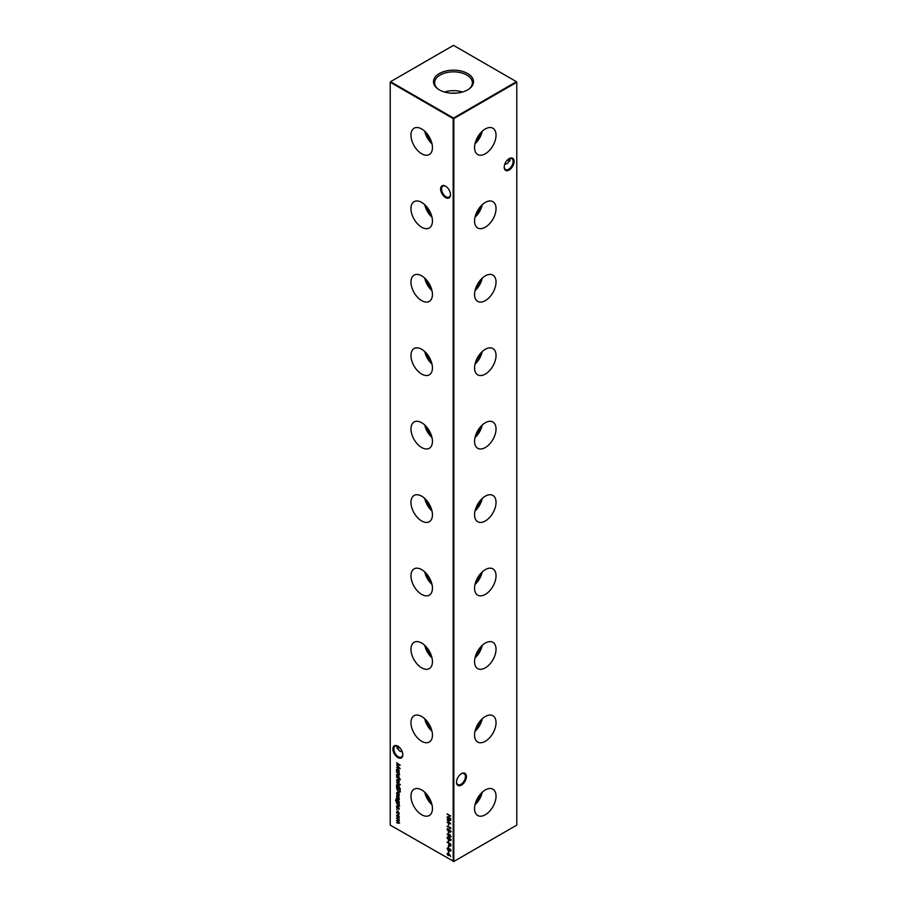 <?xml version="1.0" encoding="UTF-8"?>
<svg xmlns="http://www.w3.org/2000/svg" width="907" height="907" viewBox="0 0 907 907"><rect width="100%" height="100%" fill="white"/><g stroke="black" fill="none" stroke-linecap="round" stroke-linejoin="round"><path stroke-width="1.36" d="M485.302 153.771A15.181 8.764 120 0 0 495.267 140.245A15.181 8.764 120 0 0 492.728 128.136A15.181 8.764 120 0 0 485.302 128.975A15.181 8.764 120 0 0 475.427 142.206A15.181 8.764 120 0 0 477.547 154.428A15.181 8.764 120 0 0 485.302 153.771M475.007 143.771A14.625 8.446 120 0 0 482.241 131.266M475.687 141.401A12.641 7.301 120 0 0 480.517 133.046M485.302 227.215A15.181 8.764 120 0 0 495.267 213.689A15.181 8.764 120 0 0 492.728 201.581A15.181 8.764 120 0 0 485.302 202.42A15.181 8.764 120 0 0 475.427 215.651A15.181 8.764 120 0 0 477.547 227.872A15.181 8.764 120 0 0 485.302 227.215M475.007 217.215A14.625 8.446 120 0 0 482.241 204.699M475.687 214.834A12.641 7.301 120 0 0 480.517 206.479M485.302 300.648A15.181 8.764 120 0 0 495.267 287.122A15.181 8.764 120 0 0 492.728 275.014A15.181 8.764 120 0 0 485.302 275.864A15.181 8.764 120 0 0 475.427 289.095A15.181 8.764 120 0 0 477.547 301.305A15.181 8.764 120 0 0 485.302 300.648M475.007 290.659A14.625 8.446 120 0 0 482.241 278.143M475.687 288.279A12.641 7.301 120 0 0 480.517 279.923M485.302 374.092A15.181 8.764 120 0 0 495.267 360.567A15.181 8.764 120 0 0 492.728 348.458A15.181 8.764 120 0 0 485.302 349.297A15.181 8.764 120 0 0 475.427 362.539A15.181 8.764 120 0 0 477.547 374.75A15.181 8.764 120 0 0 485.302 374.092M475.007 364.104A14.625 8.446 120 0 0 482.241 351.587M475.687 361.723A12.641 7.301 120 0 0 480.517 353.367M485.302 447.536A15.181 8.764 120 0 0 495.267 434.011A15.181 8.764 120 0 0 492.728 421.902A15.181 8.764 120 0 0 485.302 422.741A15.181 8.764 120 0 0 475.427 435.972A15.181 8.764 120 0 0 477.547 448.194A15.181 8.764 120 0 0 485.302 447.536M475.007 437.537A14.625 8.446 120 0 0 482.241 425.032M475.687 435.156A12.641 7.301 120 0 0 480.517 426.8M485.302 520.981A15.181 8.764 120 0 0 495.267 507.455A15.181 8.764 120 0 0 492.728 495.347A15.181 8.764 120 0 0 485.302 496.186A15.181 8.764 120 0 0 475.427 509.417A15.181 8.764 120 0 0 477.547 521.638A15.181 8.764 120 0 0 485.302 520.981M475.007 510.981A14.625 8.446 120 0 0 482.241 498.465M475.687 508.6A12.641 7.301 120 0 0 480.517 500.245M485.302 594.414A15.181 8.764 120 0 0 495.267 580.888A15.181 8.764 120 0 0 492.728 568.78A15.181 8.764 120 0 0 485.302 569.63A15.181 8.764 120 0 0 475.427 582.861A15.181 8.764 120 0 0 477.547 595.071A15.181 8.764 120 0 0 485.302 594.414M475.007 584.425A14.625 8.446 120 0 0 482.241 571.909M475.687 582.045A12.641 7.301 120 0 0 480.517 573.689M485.302 667.858A15.181 8.764 120 0 0 495.267 654.332A15.181 8.764 120 0 0 492.728 642.224A15.181 8.764 120 0 0 485.302 643.063A15.181 8.764 120 0 0 475.427 656.305A15.181 8.764 120 0 0 477.547 668.516A15.181 8.764 120 0 0 485.302 667.858M475.007 657.87A14.625 8.446 120 0 0 482.241 645.353M475.687 655.489A12.641 7.301 120 0 0 480.517 647.133M485.302 741.302A15.181 8.764 120 0 0 495.267 727.777A15.181 8.764 120 0 0 492.728 715.668A15.181 8.764 120 0 0 485.302 716.507A15.181 8.764 120 0 0 475.427 729.738A15.181 8.764 120 0 0 477.547 741.96A15.181 8.764 120 0 0 485.302 741.302M475.007 731.303A14.625 8.446 120 0 0 482.241 718.798M475.687 728.922A12.641 7.301 120 0 0 480.517 720.566M485.302 814.747A15.181 8.764 120 0 0 495.267 801.221A15.181 8.764 120 0 0 492.728 789.113A15.181 8.764 120 0 0 485.302 789.952A15.181 8.764 120 0 0 475.427 803.183A15.181 8.764 120 0 0 477.547 815.404A15.181 8.764 120 0 0 485.302 814.747M475.007 804.747A14.625 8.446 120 0 0 482.241 792.23M475.687 802.366A12.641 7.301 120 0 0 480.517 794.01M445.552 197.579A6.995 4.036 60 0 1 440.609 189.007A6.995 4.036 60 0 1 445.552 186.15L445.552 186.15A6.995 4.036 60 0 1 450.496 194.722A6.995 4.036 60 0 1 445.552 197.579M445.791 186.298A6.315 3.651 -120 0 0 442.865 186.116A6.315 3.651 -120 0 0 441.902 191.184A6.315 3.651 -120 0 0 446.029 196.751A6.315 3.651 -120 0 0 449.192 197.057A6.315 3.651 -120 0 0 450.484 194.438M397.844 757.56A6.995 4.036 60 0 1 392.901 749.001A6.995 4.036 60 0 1 397.844 746.144L397.844 746.144A6.995 4.036 60 0 1 402.799 754.715A6.995 4.036 60 0 1 397.844 757.56M398.094 746.291A6.315 3.651 -120 0 0 395.169 746.11A6.315 3.651 -120 0 0 394.194 751.166A6.315 3.651 -120 0 0 398.32 756.744A6.315 3.651 -120 0 0 401.484 757.05A6.315 3.651 -120 0 0 402.787 754.42M507.671 159.734A6.995 4.036 -120 0 0 508.906 160.709M509.836 161.072A6.315 3.651 60 0 1 508.68 160.584L508.68 160.584A6.315 3.651 60 0 1 507.591 159.802M504.213 166.888A6.315 3.651 120 0 0 505.516 169.518A6.315 3.651 120 0 0 508.68 169.212A6.315 3.651 120 0 0 513.147 161.469A6.315 3.651 120 0 0 511.831 158.578A6.315 3.651 120 0 0 508.906 158.759M509.156 158.612L509.156 158.612A6.995 4.036 -60 0 1 514.099 161.469A6.995 4.036 -60 0 1 509.156 170.04A6.995 4.036 -60 0 1 504.201 167.183A6.995 4.036 -60 0 1 509.156 158.612L509.156 158.612M456.516 781.97A6.315 3.651 120 0 0 457.808 784.589A6.315 3.651 120 0 0 460.971 784.283A6.315 3.651 120 0 0 465.438 776.539A6.315 3.651 120 0 0 464.135 773.648A6.315 3.651 120 0 0 461.21 773.83M461.448 773.682L461.448 773.682A6.995 4.036 -60 0 1 466.391 776.539A6.995 4.036 -60 0 1 461.448 785.111A6.995 4.036 -60 0 1 456.504 782.253A6.995 4.036 -60 0 1 461.448 773.682L461.448 773.682M399.409 747.334A6.315 3.651 -60 0 1 398.32 748.105L398.32 748.105A6.315 3.651 -60 0 1 397.164 748.604M398.094 748.241A6.995 4.036 120 0 0 399.329 747.266M402.323 752.016L399.477 750.917L396.858 747.266L397.164 745.928M504.677 164.484L507.523 163.385L510.142 159.734L509.836 158.396M421.698 128.975A15.181 8.764 -120 0 0 414.272 128.136A15.181 8.764 -120 0 0 411.733 140.245A15.181 8.764 -120 0 0 421.698 153.771A15.181 8.764 -120 0 0 429.453 154.428A15.181 8.764 -120 0 0 431.573 142.206A15.181 8.764 -120 0 0 421.698 128.975M424.759 131.266A14.625 8.446 -120 0 0 431.993 143.771M426.483 133.046A12.641 7.301 -120 0 0 431.313 141.401M421.698 202.42A15.181 8.764 -120 0 0 414.272 201.581A15.181 8.764 -120 0 0 411.733 213.689A15.181 8.764 -120 0 0 421.698 227.215A15.181 8.764 -120 0 0 429.453 227.872A15.181 8.764 -120 0 0 431.573 215.651A15.181 8.764 -120 0 0 421.698 202.42M424.759 204.699A14.625 8.446 -120 0 0 431.993 217.215M426.483 206.479A12.641 7.301 -120 0 0 431.313 214.834M421.698 275.864A15.181 8.764 -120 0 0 414.272 275.014A15.181 8.764 -120 0 0 411.733 287.122A15.181 8.764 -120 0 0 421.698 300.648A15.181 8.764 -120 0 0 429.453 301.305A15.181 8.764 -120 0 0 431.573 289.095A15.181 8.764 -120 0 0 421.698 275.864M424.759 278.143A14.625 8.446 -120 0 0 431.993 290.659M426.483 279.923A12.641 7.301 -120 0 0 431.313 288.279M421.698 349.297A15.181 8.764 -120 0 0 414.272 348.458A15.181 8.764 -120 0 0 411.733 360.567A15.181 8.764 -120 0 0 421.698 374.092A15.181 8.764 -120 0 0 429.453 374.75A15.181 8.764 -120 0 0 431.573 362.539A15.181 8.764 -120 0 0 421.698 349.297M424.759 351.587A14.625 8.446 -120 0 0 431.993 364.104M426.483 353.367A12.641 7.301 -120 0 0 431.313 361.723M421.698 422.741A15.181 8.764 -120 0 0 414.272 421.902A15.181 8.764 -120 0 0 411.733 434.011A15.181 8.764 -120 0 0 421.698 447.536A15.181 8.764 -120 0 0 429.453 448.194A15.181 8.764 -120 0 0 431.573 435.972A15.181 8.764 -120 0 0 421.698 422.741M424.759 425.032A14.625 8.446 -120 0 0 431.993 437.537M426.483 426.8A12.641 7.301 -120 0 0 431.313 435.156M421.698 496.186A15.181 8.764 -120 0 0 414.272 495.347A15.181 8.764 -120 0 0 411.733 507.455A15.181 8.764 -120 0 0 421.698 520.981A15.181 8.764 -120 0 0 429.453 521.638A15.181 8.764 -120 0 0 431.573 509.417A15.181 8.764 -120 0 0 421.698 496.186M424.759 498.465A14.625 8.446 -120 0 0 431.993 510.981M426.483 500.245A12.641 7.301 -120 0 0 431.313 508.6M421.698 569.63A15.181 8.764 -120 0 0 414.272 568.78A15.181 8.764 -120 0 0 411.733 580.888A15.181 8.764 -120 0 0 421.698 594.414A15.181 8.764 -120 0 0 429.453 595.071A15.181 8.764 -120 0 0 431.573 582.861A15.181 8.764 -120 0 0 421.698 569.63M424.759 571.909A14.625 8.446 -120 0 0 431.993 584.425M426.483 573.689A12.641 7.301 -120 0 0 431.313 582.045M421.698 643.063A15.181 8.764 -120 0 0 414.272 642.224A15.181 8.764 -120 0 0 411.733 654.332A15.181 8.764 -120 0 0 421.698 667.858A15.181 8.764 -120 0 0 429.453 668.516A15.181 8.764 -120 0 0 431.573 656.305A15.181 8.764 -120 0 0 421.698 643.063M424.759 645.353A14.625 8.446 -120 0 0 431.993 657.87M426.483 647.133A12.641 7.301 -120 0 0 431.313 655.489M421.698 716.507A15.181 8.764 -120 0 0 414.272 715.668A15.181 8.764 -120 0 0 411.733 727.777A15.181 8.764 -120 0 0 421.698 741.302A15.181 8.764 -120 0 0 429.453 741.96A15.181 8.764 -120 0 0 431.573 729.738A15.181 8.764 -120 0 0 421.698 716.507M424.759 718.798A14.625 8.446 -120 0 0 431.993 731.303M426.483 720.566A12.641 7.301 -120 0 0 431.313 728.922M421.698 789.952A15.181 8.764 -120 0 0 414.272 789.113A15.181 8.764 -120 0 0 411.733 801.221A15.181 8.764 -120 0 0 421.698 814.747A15.181 8.764 -120 0 0 429.453 815.404A15.181 8.764 -120 0 0 431.573 803.183A15.181 8.764 -120 0 0 421.698 789.952M424.759 792.23A14.625 8.446 -120 0 0 431.993 804.747M426.483 794.01A12.641 7.301 -120 0 0 431.313 802.366M467.649 73.535A20.011 11.553 0 0 0 440.258 73.048A20.011 11.553 0 0 0 437.718 88.807A20.011 11.553 0 0 0 439.351 89.872A20.011 11.553 0 0 0 469.282 88.807A20.011 11.553 0 0 0 467.649 73.535M468.817 89.135A18.888 10.907 0 0 0 472.377 82.991A18.888 10.907 0 0 0 466.856 75.054A18.888 10.907 0 0 0 446.085 72.73A18.888 10.907 0 0 0 434.623 82.991A18.888 10.907 0 0 0 438.183 89.135M462.491 92.026A18.208 10.51 0 0 0 444.509 92.026M455.904 93.172A14.059 8.118 0 0 0 451.096 93.172M453.817 861.469L516.786 825.109L516.786 82.254L453.817 118.602L453.817 861.469L453.183 861.469L453.183 118.602L390.214 82.254L390.214 825.109L453.817 861.469M449.214 854.088L450.677 856.48L449.203 854.519L448.16 855.596L447.049 853.634L448.16 852.999L449.214 854.088M449.237 854.972L448.262 855.267M449.441 854.383L448.466 853.192L447.049 853.634L448.16 852.999M399.239 772.197L396.574 771.041L396.529 769.374L397.912 768.569L399.239 772.197L396.574 771.041M396.858 769.453L397.912 768.569M400.361 779.725L396.574 776.914L399.239 778.025L400.361 779.725M396.574 782.31L400.316 784.85L396.574 782.31M399.284 808.874L398.91 809.441L398.604 808.08L397.3 808.568L396.529 807.219L396.892 806.55L397.289 808.182L398.592 807.695L399.035 809.361M398.921 807.899L397.901 808.556M396.869 807.275L396.892 806.55M397.538 808.228L398.173 807.593M399.012 802.967L399.239 803.749L396.314 801.947L395.554 800.065L396.393 798.976L395.871 800.223L397.085 802.139L396.574 800.609L397.912 799.804L399.284 802.185L398.774 803.103L399.284 802.185M395.883 800.133L396.393 798.976M396.393 799.362L395.871 800.223M396.915 800.677L397.912 799.804M396.858 793.41L397.266 795.122L396.529 793.274L397.901 792.514L398.785 793.387L398.763 795.813L397.833 795.609L397.833 792.854L396.858 793.41L398.15 792.673L397.833 795.609M396.858 793.33L397.901 792.514M399.284 794.872L399.035 795.654M451.198 850.449L449.929 851.276L449.169 850.244L448.205 850.494L447.049 848.396L448.171 847.614L450.881 850.63L449.929 851.276L450.881 850.63M449.396 850.108L448.205 850.494L447.049 848.396L448.171 847.614M447.14 842.002L450.779 844.111L450.734 845.857L449.804 846.14L448.818 843.351L447.14 842.002M450.734 845.857L449.906 845.812M447.423 838.057L448.965 837.501L450.881 840.018L448.965 840.358L447.049 837.807L447.355 837.104M450.881 840.018L450.564 840.721M448.353 831.968L448.727 833.805L448.353 831.968M450.405 827.331L450.779 828.579L447.14 826.096L450.405 827.978L450.405 827.331M447.14 818.057L450.779 820.336L447.797 820.404L450.779 823.919L447.14 822.366L449.759 823.103L447.14 819.985L449.77 819.973L447.434 817.887M396.574 818.08L399.239 819.611L398.638 821.685L399.284 823.182L396.574 822.66L398.955 822.932L396.574 820.563L398.955 820.824L396.574 818.08M399.284 823.182L396.574 822.66M398.026 823.114L399.273 822.751M398.785 821.606L397.935 820.971L399.239 820.665L398.014 818.919L396.574 818.454M399.284 813.647L398.661 814.69L398.955 813.432L397.912 811.516L396.858 812.218L397.141 813.817L396.529 812.026L397.89 811.119L399.284 813.647L398.729 814.146M398.49 814.282L399.273 813.25M398.207 811.346L396.858 812.218M396.858 812.105L397.89 811.119M396.835 809.112L396.835 809.815L396.835 809.112M398.842 815.869L399.284 817.298L398.842 818.216L397.901 818.091L396.529 815.71L397.901 814.905L398.842 815.869M399.284 817.298L398.944 818.159M396.858 815.778L397.901 814.905M447.14 813.896L450.779 816.005L449.294 815.518L449.294 817.683L450.779 818.919L447.14 816.81L448.92 817.456L448.92 815.302L447.14 813.896M448.353 823.556L448.727 825.393L448.353 823.556M450.405 831.764L450.824 831.209L448.965 829.463L447.366 829.202L448.965 829.089L450.881 831.594L448.965 831.946L447.049 829.383L447.355 828.692M450.881 831.594L450.564 832.309M448.693 836.322L447.23 833.884L448.704 835.903L449.759 834.78L450.881 836.764L449.759 837.422L448.795 835.857M448.704 835.903L449.759 834.78M450.881 836.764L449.883 837.104M448.353 840.392L448.727 842.218L448.353 840.392M448.353 845.778L448.727 847.614L448.353 845.778M400.089 791.868L398.354 792.128L396.574 787.65L400.225 789.759L399.715 792.333M399.284 797.865L398.91 798.443L398.604 797.072L397.3 797.559L396.529 796.221L396.892 795.552L397.289 797.174L398.592 796.686L399.035 798.364M398.921 796.89L397.901 797.548M396.869 796.267L396.892 795.552M396.574 797.843L399.239 799.759L396.574 797.843M396.574 803.08L399.239 804.622L399.284 806.187L397.935 806.561L396.574 805.779L398.955 805.938L396.574 803.08M399.284 806.187L397.935 806.561L396.574 805.779M398.434 806.425L399.273 805.756M400.316 788.466L396.574 786.686L396.529 785.02L397.912 784.215L399.284 786.63L398.729 787.548L400.316 788.466L396.574 786.686M396.858 785.099L397.912 784.215M398.842 780.156L399.284 781.585L398.842 782.503L397.901 782.378L396.529 779.997L397.901 779.192L398.842 780.156M399.284 781.585L398.944 782.446M396.858 780.065L397.901 779.192M396.574 775.406L399.239 777.322L396.574 775.406M396.574 771.902L399.239 773.433L399.284 775.009L397.935 775.383L396.574 774.601L398.955 774.759L396.574 771.902M399.284 775.009L397.935 775.383L396.574 774.601M398.434 775.247L399.273 774.578M448.353 850.959L448.727 852.795L448.353 850.959M396.574 762.844L400.225 765.123L397.232 765.191L400.225 768.694L396.574 767.152L399.193 767.889L396.574 764.771L399.205 764.76L396.869 762.674M516.468 81.698L453.5 45.35L390.532 81.698L453.5 118.057L516.468 81.698L516.786 82.254L516.468 81.698M398.23 811.334L397.175 812.037L398.23 811.334M396.847 811.844L398.207 810.937M399.171 818.023L397.901 818.091M396.847 815.518L398.218 814.724M398.218 815.098L397.175 815.71L398.218 815.098M399.273 816.924L398.218 817.524L399.273 816.924L397.901 815.28L396.858 815.892L397.901 817.706L398.955 817.105L397.901 817.706M398.196 815.11L396.858 815.892M399.602 823L398.332 823.307M397.617 821.152L396.574 820.563M398.252 820.778L399.273 820.642L398.252 820.778M450.779 816.017L449.294 815.518M450.779 818.556L447.14 816.81M448.92 815.302L448.92 817.456M449.237 815.121L447.14 814.282M450.609 820.211L447.797 820.404M450.428 823.443L447.14 822.366M448.67 824.996L448.67 823.737M450.779 828.204L447.14 826.47M447.366 829.202L447.536 828.624M451.198 831.413L448.965 831.946M449.282 831.764L450.586 831.708M448.965 829.463L447.741 829.429M448.965 831.572L447.423 829.622L447.843 829.055M448.67 833.408L448.67 832.161M448.999 835.268L450.076 834.599M451.198 836.583L450.076 837.24M450.065 835.007L449.056 835.732L449.781 837.059L450.824 836.299M450.099 834.984L449.373 835.551L450.099 834.984M449.781 837.059L450.507 836.526L449.781 835.166L449.056 835.732M447.366 837.615L447.536 837.048M451.198 839.825L448.965 840.358M449.282 840.177L450.507 839.814L448.965 837.875L447.423 838.034L448.965 839.984M450.405 840.177L450.824 839.576M449.294 837.705L447.741 837.853M448.67 841.821L448.67 840.574M451.051 845.675L450.121 845.948M448.818 843.351L448.886 844.757M449.135 843.17L447.14 842.388M449.804 845.755L450.722 844.088L449.192 843.567L449.804 845.755L450.405 844.27L449.192 843.567M448.67 847.217L448.67 845.97M450.246 851.095L449.487 850.052L448.523 850.312M447.366 848.204L448.489 847.433M448.477 847.807L447.423 848.612L448.194 850.108L448.965 849.53L448.16 847.988L447.423 848.612M448.194 850.108L449.237 848.986M450.257 849.043L449.657 849.553L450.257 849.043M450.824 850.21L450.257 850.721L450.824 850.176L449.94 849.235L449.339 849.734L449.94 850.902L450.507 850.392L449.94 850.902M450.212 849.065L449.339 849.734M397.005 789.804L396.892 787.832M400.406 791.686L398.354 792.128M398.354 791.754L400.066 791.267L398.672 791.573L400.066 791.267L400.168 789.736L396.949 788.251L398.354 791.754L399.749 791.448L399.851 789.918L396.949 788.251M396.847 793.092L397.051 792.344M399.08 795.62L398.15 795.428L398.955 794.702L398.162 793.092L398.162 795.416L399.273 794.521M398.026 797.48L397.3 797.559M396.847 796.04L397.209 795.36M398.49 796.414L397.81 796.913M399.239 799.396L396.574 798.228M399.239 803.387L396.631 801.765M395.871 799.883L396.71 798.795M396.71 799.169L396.189 800.031M396.892 800.428L398.23 799.623M398.218 799.997L397.221 800.632L398.218 799.997M399.273 801.845L398.241 802.434L399.273 801.845L397.901 800.178L396.903 800.824L397.924 802.616L398.955 802.026L397.924 802.616M398.207 800.008L396.903 800.824M399.602 806.006L398.252 806.38M398.876 804.645L398.252 804.486M398.57 804.305L396.574 803.455M398.026 808.477L397.3 808.568M396.847 807.037L397.209 806.368M398.49 807.411L397.81 807.922M396.847 784.838L398.23 784.033M398.23 784.408L397.175 785.043L398.23 784.408M399.273 786.256L398.218 786.891L399.273 786.256L397.912 784.589L396.858 785.224L397.901 787.072L398.955 786.437L397.901 787.072M398.207 784.419L396.858 785.224M400.316 784.476L396.574 782.684M399.171 782.322L397.901 782.378M396.847 779.816L398.218 779.011M398.218 779.385L397.175 779.997L398.218 779.385M399.273 781.21L398.218 781.811L399.273 781.21L397.901 779.567L396.858 780.179L397.901 781.993L398.955 781.392L397.901 781.993M398.196 779.396L396.858 780.179M399.896 778.852L399.239 778.841M398.91 778.648L398.91 779.294M399.227 778.467L396.574 777.299M399.239 776.959L396.574 775.78M399.602 774.827L398.252 775.202M398.876 773.467L398.252 773.308M398.57 773.127L396.574 772.276M396.847 769.193L398.23 768.388M398.23 768.762L397.175 769.397L398.23 768.762M399.273 770.61L398.218 771.245L399.273 770.61L397.912 768.955L396.858 769.578L397.901 771.426L398.955 770.803L397.901 771.426M398.207 768.773L396.858 769.578M448.67 852.399L448.67 851.14M449.555 854.791L448.477 855.414M447.366 853.453L448.477 852.818M448.466 853.192L447.741 853.691L448.466 853.192M449.192 854.496L448.466 855.029L449.192 854.496L448.137 853.374L447.423 853.872L448.137 855.21L448.863 854.677L448.137 855.21M400.044 764.998L397.232 765.191M399.862 768.229L396.574 767.152"/></g></svg>
